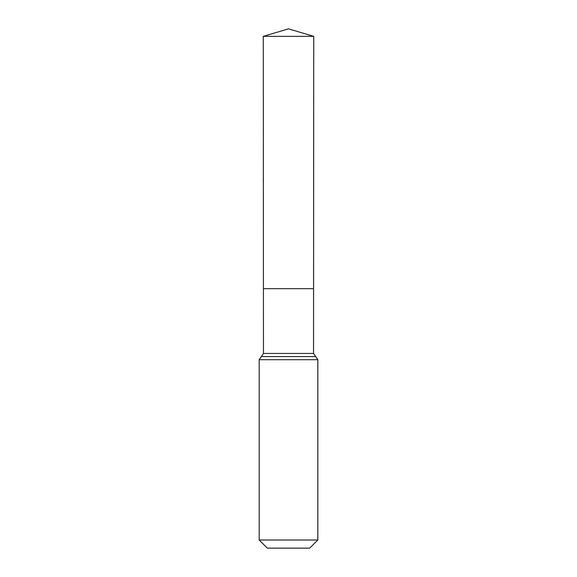 <?xml version="1.0" encoding="UTF-8"?>
<svg xmlns="http://www.w3.org/2000/svg" width="577" height="577" viewBox="0 0 577 577"><rect width="100%" height="100%" fill="white"/><g stroke="black" fill="none" stroke-linecap="round" stroke-linejoin="round"><path stroke-width="0.87" d="M259.181 540.007L317.819 540.007L309.669 548.15L267.331 548.15L259.181 540.007L259.181 359.695L263.465 353.441L313.535 353.441L313.729 36.358L263.271 36.358L288.5 28.85L313.729 36.358M263.465 353.441L263.422 288.666L313.578 288.666L263.422 288.666L263.271 36.358M317.819 540.007L317.819 359.695L313.535 353.441M288.5 288.666L313.578 288.666L313.729 36.358L288.5 28.85M259.181 359.695L317.819 359.695M261.323 356.572L315.677 356.572"/></g></svg>
